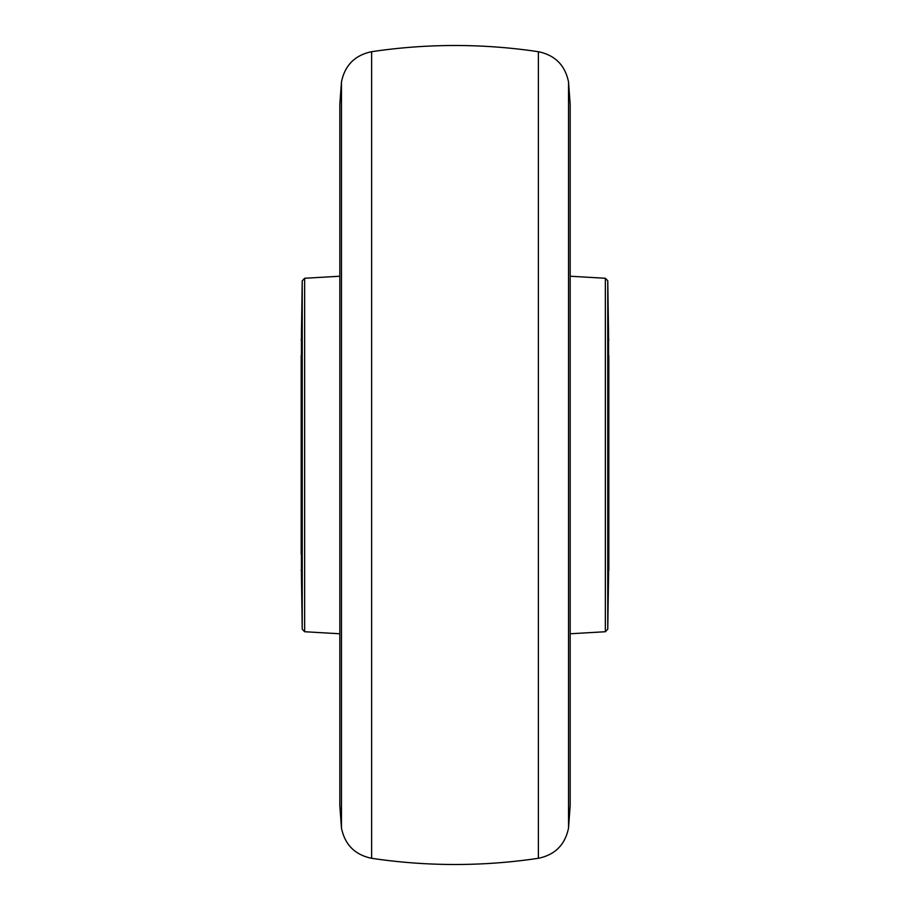 <?xml version="1.0" encoding="UTF-8"?>
<svg xmlns="http://www.w3.org/2000/svg" width="910" height="910" viewBox="0 0 910 910"><rect width="100%" height="100%" fill="white"/><g stroke="black" fill="none" stroke-linecap="round" stroke-linejoin="round"><path stroke-width="1.36" d="M371.621 858.289L371.621 51.711A563.062 563.062 0 0 1 538.379 51.711L538.379 858.289A563.062 563.062 0 0 1 371.621 858.289C354.957 854.831 344.913 844.764 341.477 828.1L339.828 805.634L339.828 104.366L341.477 81.9L341.477 828.1M301.438 334.709L301.438 575.291L302.234 629.219L302.234 280.781L301.438 334.709M607.766 280.781L607.766 629.219L608.562 575.291L608.562 334.709L607.766 280.781L605.355 278.267L570.172 276.231L570.172 104.366L568.523 81.9L568.523 828.1L570.172 805.634L570.172 104.366M301.176 355.435L301.176 554.565M301.176 339.851L301.438 338.224M608.824 355.435L608.824 570.172L608.824 355.435M339.828 276.231L304.645 278.267L304.645 631.733L302.234 629.219M607.766 629.219L605.355 631.733L605.355 278.267M538.379 858.289C555.043 854.831 565.087 844.764 568.523 828.1M371.621 51.711C354.957 55.169 344.913 65.236 341.477 81.9M538.379 51.711C555.043 55.169 565.087 65.236 568.523 81.9M304.645 278.267L302.234 280.781M304.645 631.733L339.828 633.769M605.355 631.733L570.172 633.769M301.438 571.776L301.176 570.172M608.562 338.224L608.824 339.828M608.562 571.776L608.824 570.172"/></g></svg>
